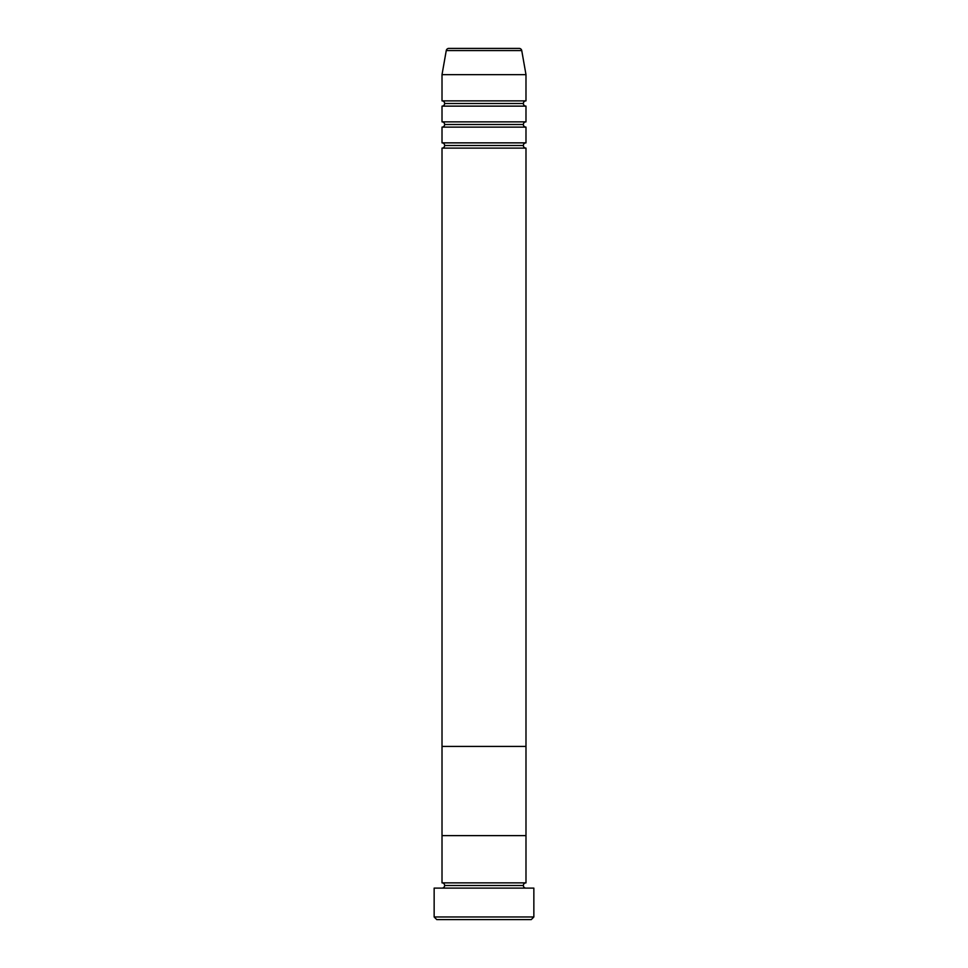 <?xml version="1.0" encoding="UTF-8"?>
<svg xmlns="http://www.w3.org/2000/svg" width="968" height="968" viewBox="0 0 968 968"><rect width="100%" height="100%" fill="white"/><g stroke="black" fill="none" stroke-linecap="round" stroke-linejoin="round"><path stroke-width="1.45" d="M434.148 916.974L436.762 919.6L531.238 919.6L533.852 916.974L434.148 916.974L533.852 916.974L533.852 888.116L434.148 888.116L434.148 916.974L434.148 888.116L533.852 888.116L533.852 916.974L531.238 919.6L436.762 919.6L434.148 916.974M444.639 885.49A2.626 2.626 0 0 1 442.013 888.116A2.626 2.626 0 0 0 444.639 885.49A2.626 2.626 0 0 0 442.013 882.864A2.626 2.626 0 0 1 444.639 885.49L523.361 885.49A2.626 2.626 0 0 1 525.987 882.864L525.987 835.626L442.013 835.626L442.013 882.864L525.987 882.864A2.626 2.626 0 0 0 523.361 885.49L444.639 885.49M525.987 888.116A2.626 2.626 0 0 1 523.361 885.49A2.626 2.626 0 0 0 525.987 888.116M442.013 835.626L525.987 835.626L525.987 882.864L442.013 882.864L442.013 835.626L525.987 835.626L525.987 148.116A2.626 2.626 0 0 1 523.361 145.49A2.626 2.626 0 0 1 525.975 142.865L525.987 127.123A2.626 2.626 0 0 1 523.361 124.497A2.626 2.626 0 0 1 525.975 121.871L525.987 106.129A2.626 2.626 0 0 1 523.361 103.503A2.626 2.626 0 0 1 525.975 100.878L525.987 74.645L521.74 50.566A2.626 2.626 0 0 0 519.163 48.4L448.837 48.4A2.626 2.626 0 0 0 446.26 50.566L521.74 50.566L446.26 50.566L442.013 74.645L525.987 74.645L442.013 74.645L442.013 100.878A2.626 2.626 0 0 1 444.639 103.503A2.626 2.626 0 0 1 442.013 106.129L442.013 121.871A2.626 2.626 0 0 1 444.639 124.497A2.626 2.626 0 0 1 442.013 127.123L442.013 142.865A2.626 2.626 0 0 1 444.639 145.49A2.626 2.626 0 0 1 442.013 148.116L442.013 746.413L525.987 746.413L442.013 746.413L525.987 746.413L525.987 835.626L442.013 835.626L442.013 148.116A2.626 2.626 0 0 0 444.639 145.49L523.361 145.49A2.626 2.626 0 0 0 525.975 148.116L442.013 148.116L525.987 148.116L525.987 746.413L442.013 746.413L442.013 835.626M442.013 142.865L525.987 142.865A2.626 2.626 0 0 0 523.361 145.49L444.639 145.49A2.626 2.626 0 0 0 442.013 142.865L442.013 127.123A2.626 2.626 0 0 0 444.639 124.497L523.361 124.497A2.626 2.626 0 0 0 525.975 127.123L442.013 127.123L525.987 127.123L525.987 142.865L442.013 142.865M442.013 100.878L525.987 100.878A2.626 2.626 0 0 0 523.361 103.503A2.626 2.626 0 0 0 525.975 106.129L442.013 106.129A2.626 2.626 0 0 0 444.639 103.503L523.361 103.503L444.639 103.503A2.626 2.626 0 0 0 442.013 100.878L442.013 74.645L446.26 50.566A2.626 2.626 0 0 1 448.837 48.4L519.163 48.4A2.626 2.626 0 0 1 521.74 50.566L525.987 74.645L525.987 100.878L442.013 100.878M442.013 121.871L525.987 121.871A2.626 2.626 0 0 0 523.361 124.497L444.639 124.497A2.626 2.626 0 0 0 442.013 121.871L442.013 106.129L525.987 106.129L525.987 121.871L442.013 121.871"/></g></svg>
